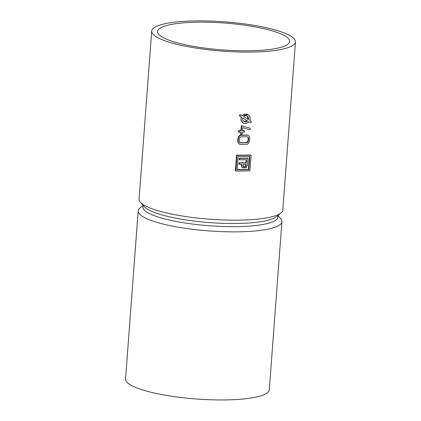 <?xml version="1.0" encoding="UTF-8"?>
<svg xmlns="http://www.w3.org/2000/svg" width="421" height="421" viewBox="0 0 421 421"><rect width="100%" height="100%" fill="white"/><g stroke="black" fill="none" stroke-linecap="round" stroke-linejoin="round"><path stroke-width="0.63" d="M249.364 156.47L248.395 169.389A72.075 14.677 -175.7 0 1 237.144 169.558M241.522 164.311L241.559 166.648L242.528 167.779L246.069 167.868L247.385 165.332L247.911 158.349L239.728 158.47L239.628 159.833L246.522 159.733L246.285 162.88L239.391 162.98L239.286 164.343L241.859 164.306L241.88 166.827L242.843 167.958M239.286 164.343L238.923 164.137L239.023 162.774L239.391 162.98M246.169 159.738L245.948 162.69A72.075 14.677 -175.7 0 1 239.023 162.774M239.628 159.833L239.26 159.627L239.365 158.264L239.728 158.47M247.911 158.349L247.543 158.143A72.075 14.677 -175.7 0 1 239.365 158.264M243.043 166.542C244.48 167.29 245.38 166.853 245.759 165.237L245.832 164.253M248.127 119.411L247.059 115.896M243.901 121.537L247.28 120.816L242.47 117.796M239.528 142.345L240.538 142.787L246.869 142.698A0.984 0.879 119.2 0 0 247.243 142.608A1.363 1.221 119.2 0 0 247.632 142.34A1.837 1.647 119.2 0 0 247.764 142.193A2.547 2.284 119.2 0 0 247.906 142.003A2.51 2.247 119.2 0 0 248.274 141.282A3.626 3.247 119.2 0 0 248.464 140.34L248.558 139.093A3.663 3.284 119.2 0 0 248.506 138.151A2.463 2.21 119.2 0 0 248.253 137.446A2.026 1.816 119.2 0 0 247.89 136.999A1.047 0.937 119.2 0 0 247.527 136.814L240.98 136.878A0.968 0.868 119.2 0 0 240.612 136.967A1.358 1.216 119.2 0 0 240.228 137.235A1.842 1.652 119.2 0 0 240.086 137.388A2.605 2.337 119.2 0 0 239.933 137.588A2.673 2.394 119.2 0 0 239.565 138.325A3.384 3.031 119.2 0 0 239.381 139.225L239.286 140.472A3.678 3.3 119.2 0 0 239.328 141.398A2.631 2.363 119.2 0 0 239.575 142.114A1.942 1.742 119.2 0 0 239.928 142.566A1.068 0.958 119.2 0 0 240.296 142.761M247.559 136.814L248.164 137.956L248.116 140.146L247.569 141.814L246.543 142.514A72.075 14.677 -175.7 0 1 240.159 142.577L239.912 142.545M295.453 41.889L282.812 209.974A72.075 14.677 -175.7 0 1 281.012 212.9A72.075 14.677 -175.7 0 1 217.183 219.683A72.075 14.677 -175.7 0 1 144.698 205.511A72.075 14.677 -175.7 0 1 140.409 202.327A72.075 14.677 -175.7 0 1 139.067 199.17L151.707 31.08A72.075 14.677 -175.7 0 1 209.879 21.05A72.075 14.677 -175.7 0 1 289.816 35.543A72.075 14.677 -175.7 0 1 295.453 41.889A72.075 14.677 -175.7 0 1 237.276 51.92A72.075 14.677 -175.7 0 1 157.338 37.427A72.075 14.677 -175.7 0 1 151.707 31.08M240.98 134.72L241.291 134.894M241.191 134.815L240.77 134.541L241.191 134.815A0.6 0.537 119.2 0 0 241.517 134.967L241.601 134.952A0.41 0.368 119.2 0 0 241.754 134.878A0.784 0.7 119.2 0 0 241.922 134.699A1.131 1.01 119.2 0 0 242.128 134.157L242.259 132.447L244.522 132.152A1.289 1.158 119.2 0 0 244.643 131.873A1.016 0.91 119.2 0 0 244.564 131.063L242.375 130.852L242.622 127.595L249.69 129.831L250.237 129.584A1.1 0.989 119.2 0 0 250.421 129.015L250.053 128.263L242.312 125.879L241.77 126.105A0.874 0.779 119.2 0 0 241.649 126.353A1.226 1.1 119.2 0 0 241.58 126.674L241.265 130.868L238.975 131.189A4.563 4.089 119.2 0 0 238.86 131.552A0.684 0.616 119.2 0 0 238.833 131.699A1.447 1.295 119.2 0 0 238.844 132.015A0.821 0.737 119.2 0 0 238.907 132.236L239.023 132.383A0.521 0.468 119.2 0 0 239.333 132.489L241.149 132.462L241.017 134.173A1.189 1.068 119.2 0 0 241.044 134.515A0.716 0.642 119.2 0 0 241.144 134.752M240.749 132.468L240.77 134.541M238.712 132.21L239.039 132.394M250.053 128.263L241.665 125.684L241.201 126.458L240.886 130.652A72.075 14.677 -175.7 0 1 239.007 130.642L238.512 130.931L238.444 131.973M244.396 130.884L243.88 130.642A72.075 14.677 -175.7 0 1 242.391 130.652M248.032 135.283L247.106 135.009A72.075 14.677 -175.7 0 1 240.728 135.073L239.517 135.483L238.754 136.278L237.797 138.977L237.802 141.772L238.554 143.424L239.407 144.061M241.065 114.975L240.665 114.754C239.549 114.691 239.254 115.144 239.791 116.117L241.175 116.985L240.944 120.353L243.275 123.048A4.857 4.357 119.2 0 0 248.853 121.78L250.185 122.616A0.81 0.726 119.2 0 0 251.032 121.237L249.7 120.401A4.857 4.357 119.2 0 0 248.006 114.565A4.857 4.357 119.2 0 0 242.428 115.833L241.096 114.996A0.81 0.726 119.2 0 0 240.249 116.375L241.58 117.212A4.857 4.357 119.2 0 0 243.275 123.048M248.006 114.565L242.059 115.601M248.527 121.595L249.89 122.448M235.865 171.047L235.392 170.789L236.57 155.144L237.039 155.407L235.865 171.047L249.89 170.852L251.069 155.207L237.039 155.407M251.069 155.207L250.595 154.944A72.075 14.677 -175.7 0 1 236.57 155.144M239.26 143.956A2.179 1.952 119.2 0 0 240.417 144.387L246.748 144.298A2.184 1.958 119.2 0 0 247.885 143.887A3.294 2.952 119.2 0 0 248.632 143.098A4.499 4.036 119.2 0 0 249.258 141.856A5.773 5.173 119.2 0 0 249.574 140.325L249.669 139.077A5.789 5.184 119.2 0 0 249.579 137.52A4.215 3.778 119.2 0 0 249.127 136.315A4.152 3.721 119.2 0 0 248.953 136.046A3.205 2.873 119.2 0 0 248.779 135.825A2.452 2.2 119.2 0 0 248.132 135.341A1.926 1.726 119.2 0 0 247.432 135.194L241.101 135.283A2.184 1.958 119.2 0 0 239.933 135.709A3.321 2.973 119.2 0 0 239.196 136.52A4.978 4.463 119.2 0 0 238.565 137.804A5.378 4.82 119.2 0 0 238.27 139.24L238.175 140.488A5.81 5.205 119.2 0 0 238.26 142.03A4.363 3.91 119.2 0 0 238.707 143.251A3.868 3.468 119.2 0 0 238.981 143.661A2.663 2.389 119.2 0 0 239.26 143.956L238.844 143.724M240.159 142.577L240.538 142.787M238.512 130.931L238.975 131.189M238.781 130.684L239.239 130.936M239.007 130.642L239.454 130.894M240.886 130.652L241.265 130.868M241.396 125.895L241.77 126.105M241.665 125.684L242.038 125.895M241.838 125.658L242.201 125.863M241.949 125.674L242.312 125.879M243.88 130.642L244.201 130.826M241.175 116.985L241.58 117.212M247.28 120.816L242.838 118.001A3.242 2.905 119.2 0 0 244.064 121.632A3.242 2.905 119.2 0 0 247.601 120.99M243.685 116.622L248.448 119.611A3.242 2.905 119.2 0 0 247.216 115.975A3.242 2.905 119.2 0 0 243.685 116.622M245.948 162.69L246.285 162.88M243.359 166.716C244.927 167.437 245.838 167.005 246.096 165.427L246.185 164.248L243.149 164.29L243.059 165.49L243.58 166.874M248.395 169.389L248.816 169.626L249.806 156.465L238.118 156.628L237.128 169.789L248.816 169.626M284.459 35.617A66.244 13.488 -175.7 0 1 289.637 41.453A66.244 13.488 -175.7 0 1 222.567 49.936A66.244 13.488 -175.7 0 1 157.522 31.517A66.244 13.488 -175.7 0 1 210.989 22.297A66.244 13.488 -175.7 0 1 284.459 35.617M281.012 212.9L276.439 216.668A67.702 13.788 -175.7 0 1 209.584 222.588A67.702 13.788 -175.7 0 1 144.371 206.737L140.409 202.327M278.023 215.363L277.892 217.078A67.702 13.788 -175.7 0 1 209.348 225.751A67.702 13.788 -175.7 0 1 142.872 206.927L142.998 205.211M278.002 215.636L280.591 218.515A72.075 14.677 -175.7 0 1 281.933 221.678A72.075 14.677 -175.7 0 1 208.958 230.908A72.075 14.677 -175.7 0 1 138.188 210.868A72.075 14.677 -175.7 0 1 139.988 207.942L142.977 205.48M281.933 221.678L269.293 389.767A72.075 14.677 -175.7 0 1 196.323 398.997A72.075 14.677 -175.7 0 1 125.547 378.958L138.188 210.868M247.801 135.157L248.132 135.341M247.106 135.009L247.432 135.194M240.728 135.073L241.101 135.283M240.486 135.083L240.87 135.299M240.259 135.125L240.654 135.341M239.517 135.483L239.933 135.709M238.754 136.278L239.196 136.52M238.102 137.546L238.565 137.804M237.797 138.977L238.27 139.24M237.707 140.225L238.175 140.488M237.802 141.772L238.26 142.03M238.27 143.003L238.707 143.251M238.554 143.424L238.981 143.661M246.543 142.514L246.869 142.698M246.916 142.424L247.243 142.608M247.295 142.151L247.632 142.34M247.427 142.003L247.764 142.193M247.569 141.814L247.906 142.003M247.927 141.093L248.274 141.282M248.116 140.146L248.464 140.34M248.206 138.898L248.558 139.093M248.164 137.956L248.506 138.151M247.916 137.257L248.253 137.446M247.59 136.83L247.89 136.999M240.659 134.304L241.044 134.515M240.638 133.962L241.017 134.173M238.375 131.752L238.844 132.015M238.365 131.436L238.833 131.699M238.391 131.294L238.86 131.552M241.201 126.458L241.58 126.674M241.265 126.137L241.649 126.353M249.832 122.416L250.185 122.616M240.665 114.754L241.038 114.959M239.791 116.117L240.249 116.375M241.559 166.648L241.88 166.827M241.449 165.311L241.77 165.495M245.759 165.237L246.096 165.427M239.16 143.945L239.565 144.171M247.916 135.215L248.253 135.404M240.949 134.704L241.317 134.915M238.644 132.178L239.096 132.431M249.858 122.437L250.216 122.632"/></g></svg>
